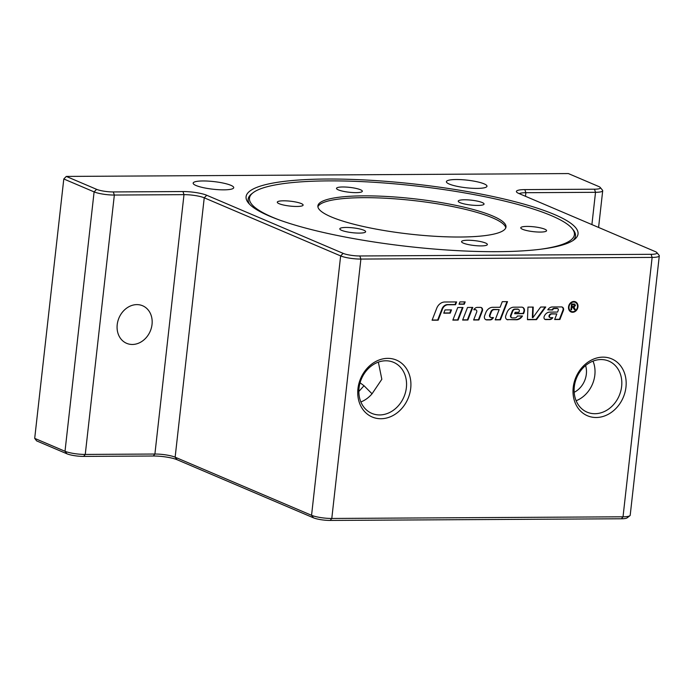 <?xml version="1.0" encoding="UTF-8"?>
<svg xmlns="http://www.w3.org/2000/svg" width="694" height="694" viewBox="0 0 694 694"><rect width="100%" height="100%" fill="white"/><g stroke="black" fill="none" stroke-linecap="round" stroke-linejoin="round"><path stroke-width="1.04" d="M464.624 301.881L463.8 304.015L459.098 304.041M464.269 304.215L459.02 304.241L459.922 301.907L465.18 301.881L464.269 304.215L463.8 304.015M572.637 312.274A5.535 4.606 -66.9 0 1 571.075 311.962A5.535 4.606 -66.9 0 1 569.011 305.074A5.535 4.606 -66.9 0 1 575.413 301.786A5.535 4.606 -66.9 0 1 577.79 307.772A5.535 4.606 -66.9 0 1 572.637 312.274M575.725 310.418A5.535 4.606 -66.9 0 1 572.16 312.074A5.535 4.606 -66.9 0 1 570.841 311.858M575.17 301.69A5.535 4.606 -66.9 0 1 577.521 306.21M572.697 311.736A4.979 4.138 113.1 0 0 577.33 307.685A4.979 4.138 113.1 0 0 575.196 302.298A4.979 4.138 113.1 0 0 569.436 305.247A4.979 4.138 113.1 0 0 571.292 311.45A4.979 4.138 113.1 0 0 572.697 311.736M574.953 302.202A4.979 4.138 113.1 0 0 574.719 302.09A4.979 4.138 113.1 0 0 570.286 303.122M568.49 307.338A4.979 4.138 113.1 0 0 570.815 311.25A4.979 4.138 113.1 0 0 571.058 311.346M572.715 307.095L571.405 307L570.945 309.576M574.528 304.033L574.97 305.343L573.365 306.93L574.45 309.559M574.276 305.351L573.296 304.414L571.691 304.423L571.483 306.34L571.951 306.54L573.391 306.531L574.753 305.551L573.773 304.614L572.168 304.623L571.951 306.54M573.851 304.501L573.296 304.414L573.851 304.501M571.691 304.423L572.168 304.623M572.55 307.026L571.882 307.208L571.587 309.776L570.919 309.784L571.57 303.989L574.797 304.111L575.439 305.542L573.843 307.13L575.378 309.758L574.537 309.767L572.637 307.052M571.405 307L571.882 307.208M571.119 309.576L571.587 309.776M573.365 306.93L573.843 307.13M573.738 307.216L574.207 307.416M574.901 309.559L575.378 309.758M540.643 307.043L545.753 307.008L536.531 319.639L527.457 319.691L527.952 307.112L533.244 307.086L532.819 317.757L540.643 307.043M532.758 307.086L532.35 317.548L532.819 317.757M545.128 307.017L536.063 319.431L536.531 319.639M536.063 319.431L527.466 319.483M475.676 309.758A1.909 1.588 113.1 0 0 474.913 309.533L473.941 309.533M480.994 307.459A2.863 2.386 -66.9 0 1 481.879 310.808L478.4 319.761L473.698 319.787M473.62 319.995L476.665 312.153A1.909 1.588 113.1 0 0 475.39 309.732L473.82 309.741A4.294 3.574 -66.9 0 1 477.359 307.399L480.43 307.381A2.863 2.386 -66.9 0 1 481.237 307.546A2.863 2.386 -66.9 0 1 482.356 311.007L478.869 319.969L473.62 319.995M478.4 319.761L478.869 319.969M521.888 315.996A7.643 6.359 -66.9 0 1 515.954 319.552L507.574 319.596A3.34 2.776 -66.9 0 1 506.872 319.5M508.051 319.795A3.34 2.776 -66.9 0 1 507.106 319.613A3.34 2.776 -66.9 0 1 505.813 315.57L507.028 312.43A7.643 6.359 -66.9 0 1 513.82 307.19L521.645 307.147A3.817 3.175 -66.9 0 1 522.721 307.364A3.817 3.175 -66.9 0 1 524.204 311.988L523.554 313.653L514.636 313.705L515.182 312.309L518.843 312.283L519.199 311.38A1.674 1.388 113.1 0 0 518.08 309.264L515.278 309.281A2.863 2.386 113.1 0 0 512.736 311.242L511.079 315.492A1.909 1.588 113.1 0 0 512.363 317.913L514.879 317.895A2.863 2.386 113.1 0 0 517.394 316.022L522.487 315.987A7.643 6.359 -66.9 0 1 516.431 319.752L507.574 319.596M518.305 309.281A1.674 1.388 113.1 0 0 517.603 309.064L514.809 309.082A2.863 2.386 113.1 0 0 512.259 311.042L510.611 315.293A1.909 1.588 113.1 0 0 511.591 317.678M522.487 307.269A3.817 3.175 -66.9 0 1 523.736 311.779L523.085 313.454L523.554 313.653M523.085 313.454L514.722 313.506M472.224 307.433L467.4 319.821L462.707 319.856M472.779 307.425L467.877 320.029L462.629 320.055L467.522 307.459L472.779 307.425M467.4 319.821L467.877 320.029M436.752 308.214A9.074 7.547 -66.9 0 1 444.819 301.994L456.626 301.933L455.542 304.727L448.012 304.77A6.203 5.162 113.1 0 0 442.494 309.03L438.157 320.194L432.084 320.229L436.752 308.214M456.079 301.933L455.064 304.527L447.543 304.571A6.203 5.162 113.1 0 0 442.017 308.83L437.68 319.995L438.157 320.194M437.68 319.995L432.162 320.029M455.064 304.527L455.542 304.727M462.447 307.485L457.632 319.882L452.93 319.908M458.109 320.081L452.852 320.116L457.754 307.511L463.002 307.485L458.109 320.081L457.632 319.882M558.228 310.322A1.431 1.188 113.1 0 0 557.265 308.509L554.627 308.518A2.386 1.987 113.1 0 0 552.571 310.001L547.792 309.793A5.726 4.763 -66.9 0 1 552.337 306.974L561.463 306.922A2.863 2.386 -66.9 0 1 562.27 307.086A2.863 2.386 -66.9 0 1 563.381 310.548L559.902 319.5L554.645 319.535L556.822 313.931L551.93 313.957A2.629 2.186 113.1 0 0 549.587 315.761L549.561 315.848A1.431 1.188 113.1 0 0 550.516 317.661L552.832 317.652A3.817 3.175 -66.9 0 1 549.787 319.561L545.762 319.587A2.386 1.987 -66.9 0 1 544.165 316.559L544.243 316.369A6.203 5.162 -66.9 0 1 549.761 312.109L557.551 312.066L558.228 310.322M557.421 308.518A1.431 1.188 113.1 0 0 556.796 308.301L554.15 308.318A2.386 1.987 113.1 0 0 552.094 309.793L552.571 310.001M552.224 317.652A3.817 3.175 -66.9 0 1 549.31 319.361L545.293 319.379A2.386 1.987 -66.9 0 1 544.859 319.327M556.822 313.931L551.452 313.757A2.629 2.186 113.1 0 0 549.119 315.562L549.084 315.649A1.431 1.188 113.1 0 0 549.891 317.453M562.027 307A2.863 2.386 -66.9 0 1 562.903 310.348L559.425 319.301L559.902 319.5M559.425 319.301L554.723 319.327M552.094 309.793L547.774 309.819M450.953 309.88L449.764 312.942L443.848 312.977M451.508 309.88L450.241 313.141L443.761 313.176L445.036 309.914L451.508 309.88M449.764 312.942L450.241 313.141M499.186 309.602L494.31 309.628A3.34 2.776 113.1 0 0 491.343 311.927L490.085 315.145A1.909 1.588 113.1 0 0 491.369 317.566L493.408 317.557A3.817 3.175 -66.9 0 1 490.129 319.899L486.876 319.917A3.34 2.776 -66.9 0 1 485.93 319.734A3.34 2.776 -66.9 0 1 484.638 315.683L485.852 312.552A7.643 6.359 -66.9 0 1 492.653 307.312L500.096 307.269L502.274 301.673L507.522 301.638L500.452 319.839L495.195 319.873L499.186 309.602L493.842 309.429A3.34 2.776 113.1 0 0 490.866 311.719L489.617 314.946A1.909 1.588 113.1 0 0 490.606 317.332M506.976 301.647L499.975 319.639L500.452 319.839M499.975 319.639L495.282 319.665M492.835 317.557A3.817 3.175 -66.9 0 1 489.652 319.7L486.407 319.717A3.34 2.776 -66.9 0 1 485.705 319.622M378.36 362.121L381.83 379.288L372.045 393.793L364.012 385.743L360.065 382.776M358.85 391.468L364.012 385.743M594.932 413.711A27.743 23.084 113.1 0 0 620.757 391.156A27.743 23.084 113.1 0 0 608.838 361.106A27.743 23.084 113.1 0 0 576.731 377.588A27.743 23.084 113.1 0 0 587.098 412.158A27.743 23.084 113.1 0 0 594.932 413.711M576.133 400.733A27.743 23.084 113.1 0 0 593.006 361.123M279.283 219.946A163.498 30.727 -173.6 0 1 253.119 192.706A163.498 30.727 -173.6 0 1 415.359 185.905A163.498 30.727 -173.6 0 1 572.064 228.482A163.498 30.727 -173.6 0 1 540.522 249.25M249.597 204.279A164.704 30.952 -173.6 0 1 251.818 193.713L253.119 192.706M572.064 228.482L573.114 229.749A164.704 30.952 -173.6 0 1 572.94 240.549M459.862 200.193A12.986 2.438 -173.6 0 1 474.523 200.601A12.986 2.438 -173.6 0 1 484.056 204.053A12.986 2.438 -173.6 0 1 470.879 205.034A12.986 2.438 -173.6 0 1 458.24 201.156A12.986 2.438 -173.6 0 1 459.862 200.193M533.469 226.764A12.986 2.438 -173.6 0 1 546.577 230.694A12.986 2.438 -173.6 0 1 533.4 231.666A12.986 2.438 -173.6 0 1 520.76 227.797A12.986 2.438 -173.6 0 1 533.469 226.764M485.54 243.013A12.986 2.438 -173.6 0 1 487.37 244.522A12.986 2.438 -173.6 0 1 474.184 245.503A12.986 2.438 -173.6 0 1 461.553 241.625A12.986 2.438 -173.6 0 1 471.148 240.341A12.986 2.438 -173.6 0 1 485.54 243.013M364.012 232.69A12.986 2.438 -173.6 0 1 349.351 232.282A12.986 2.438 -173.6 0 1 339.817 228.82A12.986 2.438 -173.6 0 1 353.003 227.849A12.986 2.438 -173.6 0 1 365.643 231.718A12.986 2.438 -173.6 0 1 364.012 232.69M290.413 206.118A12.986 2.438 -173.6 0 1 277.296 202.188A12.986 2.438 -173.6 0 1 290.482 201.208A12.986 2.438 -173.6 0 1 303.113 205.086A12.986 2.438 -173.6 0 1 290.413 206.118M338.334 189.87A12.986 2.438 -173.6 0 1 336.503 188.36A12.986 2.438 -173.6 0 1 349.689 187.38A12.986 2.438 -173.6 0 1 362.329 191.258A12.986 2.438 -173.6 0 1 352.726 192.542A12.986 2.438 -173.6 0 1 338.334 189.87M460.252 237.018A94.644 17.792 6.4 0 0 505.995 226.99A94.644 17.792 6.4 0 0 413.919 198.762A94.644 17.792 6.4 0 0 317.887 205.892A94.644 17.792 6.4 0 0 364.68 226.799A94.644 17.792 6.4 0 0 460.252 237.018M505.77 227.884A94.644 17.792 6.4 0 0 413.719 200.575A94.644 17.792 6.4 0 0 317.904 206.812M360.871 401.956A27.743 23.084 113.1 0 0 372.045 393.793M554.515 214.541A167.02 31.395 -173.6 0 1 574.302 239.595A167.02 31.395 -173.6 0 1 408.558 246.552A167.02 31.395 -173.6 0 1 248.478 203.047A167.02 31.395 -173.6 0 1 354.296 179.494A167.02 31.395 -173.6 0 1 554.515 214.541M36.635 440.89L66.945 453.798A12.249 2.299 6.4 0 0 83.644 456.4L153.287 456.01A17.445 3.279 -173.6 0 1 177.074 459.714L313.48 517.828A12.249 2.299 6.4 0 0 330.179 520.431L621.416 518.774A12.249 2.299 6.4 0 0 627.064 517.889L629.874 515.729A14.843 2.793 -173.6 0 1 623.03 516.804L331.793 518.461A14.843 2.793 -173.6 0 1 311.554 515.304L175.14 457.19A14.843 2.793 6.4 0 0 154.901 454.032L85.258 454.431A14.843 2.793 -173.6 0 1 65.01 451.274L34.7 438.365L36.635 440.89M66.294 176.423L63.796 178.974L94.106 191.891A14.843 2.793 6.4 0 0 114.345 195.049L183.997 194.65A14.843 2.793 -173.6 0 1 204.236 197.807L340.641 255.913A14.843 2.793 6.4 0 0 360.889 259.07L652.126 257.413A14.843 2.793 6.4 0 0 659.3 255.843A14.843 2.793 6.4 0 0 659.083 255.279L656.828 252.555A12.249 2.299 -173.6 0 1 651.085 254.316L359.848 255.973A12.249 2.299 -173.6 0 1 343.148 253.371L206.734 195.257A17.445 3.279 6.4 0 0 182.956 191.544L113.304 191.943A12.249 2.299 -173.6 0 1 96.605 189.341L66.294 176.423L568.369 173.569L598.679 186.486A12.249 2.299 -173.6 0 1 600.223 187.441A12.249 2.299 -173.6 0 1 594.48 189.202L524.837 189.601A17.445 3.279 6.4 0 0 516.657 192.108A17.445 3.279 6.4 0 0 518.869 193.479L655.275 251.592A12.249 2.299 -173.6 0 1 656.828 252.555M519.242 193.643A14.843 2.793 -173.6 0 1 525.879 192.706L595.521 192.307A14.843 2.793 6.4 0 0 602.704 190.737A14.843 2.793 6.4 0 0 602.487 190.173L600.223 187.441M659.3 255.843L630.204 515.226A14.843 2.793 -173.6 0 1 629.874 515.729M596.207 417.502A30.918 25.721 -66.9 0 1 578.44 372.366A30.918 25.721 -66.9 0 1 624.123 372.105A30.918 25.721 -66.9 0 1 596.207 417.502M380.945 418.734A30.918 25.721 -66.9 0 1 363.179 373.589A30.918 25.721 -66.9 0 1 408.861 373.329A30.918 25.721 -66.9 0 1 380.945 418.734M132.389 344.467A20.412 16.986 -66.9 0 1 126.62 343.322A20.412 16.986 -66.9 0 1 117.859 321.209A20.412 16.986 -66.9 0 1 136.857 304.614A20.412 16.986 -66.9 0 1 142.626 305.759A20.412 16.986 -66.9 0 1 151.387 327.872A20.412 16.986 -66.9 0 1 132.389 344.467M63.796 178.974L34.7 438.365M223.858 189.844A20.412 3.834 -173.6 0 1 203.247 187.64A20.412 3.834 -173.6 0 1 193.158 183.129A20.412 3.834 -173.6 0 1 203.021 180.96A20.412 3.834 -173.6 0 1 223.633 183.173A20.412 3.834 -173.6 0 1 233.731 187.684A20.412 3.834 -173.6 0 1 223.858 189.844M477.108 188.404A20.412 3.834 -173.6 0 1 456.496 186.2A20.412 3.834 -173.6 0 1 446.407 181.689A20.412 3.834 -173.6 0 1 456.27 179.52A20.412 3.834 -173.6 0 1 476.882 181.724A20.412 3.834 -173.6 0 1 486.98 186.235A20.412 3.834 -173.6 0 1 477.108 188.404M585.589 365.547A20.412 16.986 -66.9 0 1 574.181 392.31M379.67 414.943A27.743 23.084 113.1 0 0 405.496 392.379A27.743 23.084 113.1 0 0 393.576 362.337A27.743 23.084 113.1 0 0 361.47 378.811A27.743 23.084 113.1 0 0 371.828 413.381A27.743 23.084 113.1 0 0 379.67 414.943M572.177 307L572.654 307.199M574.97 305.343L575.439 305.542M574.207 307.98L574.675 308.188M474.913 309.533L475.39 309.732M481.879 310.808L482.356 311.007M515.954 319.552L516.431 319.752M510.611 315.293L511.079 315.492M512.259 311.042L512.736 311.242M514.809 309.082L515.278 309.281M517.603 309.064L518.08 309.264M523.736 311.779L524.204 311.988M442.017 308.83L442.494 309.03M447.543 304.571L448.012 304.77M556.796 308.301L557.265 308.509M545.293 319.379L545.762 319.587M549.31 319.361L549.787 319.561M549.084 315.649L549.561 315.848M549.119 315.562L549.587 315.761M551.452 313.757L551.93 313.957M562.903 310.348L563.381 310.548M554.15 308.318L554.627 308.518M493.842 309.429L494.31 309.628M486.407 319.717L486.876 319.917M489.652 319.7L490.129 319.899M489.617 314.946L490.085 315.145M490.866 311.719L491.343 311.927M66.945 453.798L65.01 451.274L94.106 191.891L96.605 189.341M83.644 456.4L85.258 454.431L114.345 195.049L113.304 191.943M153.287 456.01L154.901 454.032L183.997 194.65L182.956 191.544M177.074 459.714L175.14 457.19L204.236 197.807L206.734 195.257M313.48 517.828L311.554 515.304L340.641 255.913L343.148 253.371M330.179 520.431L331.793 518.461L360.889 259.07L359.848 255.973M621.416 518.774L623.03 516.804L652.126 257.413L651.085 254.316M525.479 196.298L525.879 192.706L524.837 189.601M591.904 224.596L595.521 192.307L594.48 189.202M570.815 311.25L571.292 311.45M574.719 302.09L575.196 302.298M475.451 309.637L475.928 309.836M511.348 317.6L511.825 317.809M518.08 309.16L518.548 309.359M557.195 308.388L557.672 308.587M549.639 317.384L550.116 317.583M490.354 317.253L490.832 317.462M602.704 190.737L598.584 227.441"/></g></svg>
